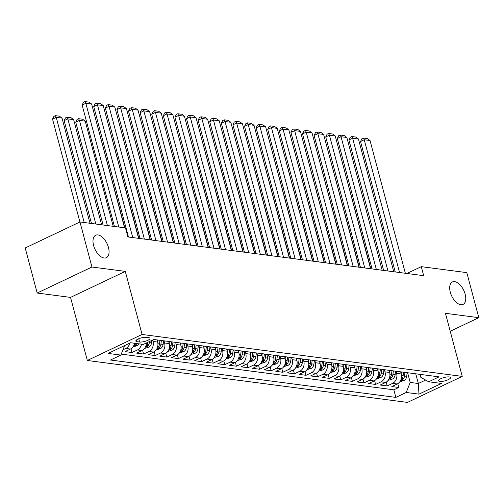 <?xml version="1.0" encoding="UTF-8"?>
<svg xmlns="http://www.w3.org/2000/svg" width="504" height="504" viewBox="0 0 504 504"><rect width="100%" height="100%" fill="white"/><g stroke="black" fill="none" stroke-linecap="round" stroke-linejoin="round"><path stroke-width="0.76" d="M450.299 292.207A12.417 6.653 -115.4 0 1 452.397 281.963A12.417 6.653 -115.4 0 1 465.148 294.153A12.417 6.653 -115.4 0 1 463.056 304.397A12.417 6.653 -115.4 0 1 450.299 292.207M93.605 245.492A12.417 6.653 -115.4 0 1 95.703 235.248A12.417 6.653 -115.4 0 1 108.455 247.439A12.417 6.653 -115.4 0 1 106.363 257.683A12.417 6.653 -115.4 0 1 93.605 245.492M449.253 376.935A6.212 1.714 165.1 0 0 442.348 378.069A6.212 1.714 165.1 0 0 438.518 380.785A6.212 1.714 165.1 0 0 439.784 381.44A6.212 1.714 165.1 0 0 446.689 380.306A6.212 1.714 165.1 0 0 450.519 377.591A6.212 1.714 165.1 0 0 449.253 376.935M87.324 360.48L407.478 402.413L462.237 376.394L142.084 334.467L87.324 360.48L70.541 297.398L125.294 271.385L91.948 267.019L37.189 293.032L70.541 297.398M37.189 293.032L25.2 247.974L79.96 221.962L91.948 267.019M134.562 343.256A7.762 6.193 97.5 0 1 130.442 349.045L125.036 351.609L131.998 352.523L130.99 348.743M146.343 342.985A7.762 6.193 -82.5 0 1 142.04 350.564L136.641 353.134L143.596 354.041L142.594 350.267M157.072 339.929L157.639 342.065A7.762 6.193 -82.5 0 1 153.638 352.082L148.239 354.652L155.194 355.559L154.192 351.786M168.67 341.447L169.243 343.583A7.762 6.193 -82.5 0 1 165.236 353.6L159.837 356.171L166.799 357.078L165.791 353.304M180.274 342.966L180.841 345.101A7.762 6.193 -82.5 0 1 176.841 355.125L171.436 357.689L178.397 358.602L177.389 354.822M191.873 344.484L192.44 346.62A7.762 6.193 -82.5 0 1 188.439 356.643L183.034 359.207L189.995 360.121L188.994 356.341M203.471 346.002L204.038 348.138A7.762 6.193 -82.5 0 1 200.038 358.161L194.638 360.725L201.594 361.639L200.592 357.859M215.069 347.521L215.643 349.656A7.762 6.193 -82.5 0 1 211.636 359.68L206.237 362.244L213.198 363.157L212.19 359.377M226.674 349.045L227.241 351.175A7.762 6.193 -82.5 0 1 223.241 361.198L217.835 363.762L224.797 364.675L223.789 360.902M238.272 350.564L238.839 352.699A7.762 6.193 -82.5 0 1 234.839 362.716L229.433 365.287L236.395 366.194L235.393 362.42M249.871 352.082L250.438 354.218A7.762 6.193 -82.5 0 1 246.437 364.234L241.038 366.805L247.993 367.712L246.992 363.938M261.469 353.6L262.036 355.736A7.762 6.193 -82.5 0 1 258.035 365.759L252.636 368.323L259.598 369.237L258.59 365.457M273.073 355.118L273.641 357.254A7.762 6.193 -82.5 0 1 269.64 367.277L264.235 369.841L271.196 370.755L270.188 366.975M284.672 356.637L285.239 358.772A7.762 6.193 -82.5 0 1 281.238 368.796L275.833 371.36L282.794 372.273L281.793 368.493M296.27 358.155L296.837 360.291A7.762 6.193 -82.5 0 1 292.837 370.314L287.438 372.878L294.393 373.792L293.391 370.012M307.868 359.68L308.435 361.809A7.762 6.193 -82.5 0 1 304.435 371.832L299.036 374.396L305.997 375.31L304.989 371.536M319.473 361.198L320.04 363.327A7.762 6.193 -82.5 0 1 316.039 373.351L310.634 375.921L317.596 376.828L316.588 373.054M331.071 362.716L331.638 364.852A7.762 6.193 -82.5 0 1 327.638 374.869L322.232 377.439L329.194 378.346L328.192 374.573M342.67 364.234L343.237 366.37A7.762 6.193 -82.5 0 1 339.236 376.394L333.837 378.958L340.792 379.871L339.791 376.091M354.268 365.753L354.835 367.889A7.762 6.193 -82.5 0 1 350.834 377.912L345.435 380.476L352.397 381.389L351.389 377.609M365.866 367.271L366.44 369.407A7.762 6.193 -82.5 0 1 362.433 379.43L357.034 381.994L363.995 382.908L362.987 379.128M377.471 368.789L378.038 370.925A7.762 6.193 -82.5 0 1 374.037 380.948L368.632 383.512L375.593 384.426L374.585 380.646M389.069 370.314L389.636 372.443A7.762 6.193 -82.5 0 1 385.636 382.467L380.23 385.031L387.192 385.944L386.19 382.171M79.96 221.962L125.49 227.921L127.884 236.937L423.681 275.675L421.281 266.66L406.93 273.477M137.063 341.699L139.614 342.033A6.017 1.663 165.1 0 0 146.305 340.943A6.017 1.663 165.1 0 0 150.016 338.31A6.017 1.663 165.1 0 0 148.787 337.68L146.236 337.34A6.017 1.663 165.1 0 0 139.545 338.436A6.017 1.663 165.1 0 0 135.834 341.069A6.017 1.663 165.1 0 0 137.063 341.699L136.584 339.91M420.065 374.371L420.865 377.383L428.702 381.78L439.066 376.86L153.707 339.488L143.35 344.408L130.586 342.739L108.095 353.424L120.853 355.093L110.496 360.02L395.848 397.391L406.211 392.465L410.212 382.448L418.333 383.506L425.615 380.048M428.702 381.78L441.466 383.45L418.969 394.141L406.211 392.465M396.031 371.221L396.598 373.357A7.762 6.193 97.5 0 1 392.597 383.38L387.192 385.944M400.667 371.832L401.234 373.962L396.598 373.357M384.426 369.703L384.999 371.839A7.762 6.193 97.5 0 1 380.993 381.862L375.593 384.426M372.828 368.185L373.395 370.32A7.762 6.193 97.5 0 1 369.394 380.337L363.995 382.908M361.229 366.666L361.796 368.802A7.762 6.193 97.5 0 1 357.796 378.819L352.397 381.389M349.631 365.148L350.198 367.277A7.762 6.193 97.5 0 1 346.198 377.301L340.792 379.871M338.033 363.63L338.6 365.759A7.762 6.193 97.5 0 1 334.593 375.782L329.194 378.346M326.428 362.105L326.995 364.241A7.762 6.193 97.5 0 1 322.995 374.264L317.596 376.828M314.83 360.587L315.397 362.723A7.762 6.193 97.5 0 1 311.396 372.746L305.997 375.31M303.232 359.069L303.799 361.204A7.762 6.193 97.5 0 1 299.798 371.228L294.393 373.792M291.633 357.55L292.2 359.686A7.762 6.193 97.5 0 1 288.2 369.703L282.794 372.273M280.029 356.032L280.596 358.168A7.762 6.193 97.5 0 1 276.595 368.185L271.196 370.755M268.43 354.514L268.997 356.643A7.762 6.193 97.5 0 1 264.997 366.666L259.598 369.237M256.832 352.995L257.399 355.125A7.762 6.193 97.5 0 1 253.399 365.148L247.993 367.712M245.234 351.471L245.801 353.606A7.762 6.193 97.5 0 1 241.8 363.63L236.395 366.194M233.629 349.952L234.203 352.088A7.762 6.193 97.5 0 1 230.196 362.111L224.797 364.675M222.031 348.434L222.598 350.57A7.762 6.193 97.5 0 1 218.597 360.593L213.198 363.157M210.433 346.916L211 349.051A7.762 6.193 97.5 0 1 206.999 359.075L201.594 361.639M198.834 345.397L199.401 347.533A7.762 6.193 97.5 0 1 195.401 357.55L189.995 360.121M187.23 343.879L187.803 346.015A7.762 6.193 97.5 0 1 183.796 356.032L178.397 358.602M175.631 342.361L176.198 344.49A7.762 6.193 97.5 0 1 172.198 354.514L166.799 357.078M164.033 340.836L164.6 342.972A7.762 6.193 97.5 0 1 160.6 352.995L155.194 355.559M152.618 340.005L153.002 341.454A7.762 6.193 97.5 0 1 149.001 351.477L143.596 354.041M129.818 343.104A7.762 6.193 97.5 0 1 125.798 348.44L122.976 349.776M121.243 354.117L393.838 389.819L398.79 387.463L397.788 383.689M401.234 373.962A7.762 6.193 -82.5 0 1 397.234 383.985L391.835 386.555L398.79 387.463M141.523 344.169A7.762 6.193 97.5 0 1 137.397 349.959L131.998 352.523M450.223 331.26L478.8 317.684L466.811 272.626L421.281 266.66M478.8 317.684L445.448 313.312L462.237 376.394M125.294 271.385L142.084 334.467M415.75 373.804L418.333 383.506L418.969 394.141M407.629 372.739L410.212 382.448M124.664 345.555L120.853 355.093M393.838 389.819L395.848 397.391M118.768 227.039L85.838 103.295L82.139 105.052L114.446 226.479M124.564 227.802L91.64 104.051L85.838 103.295L84.974 101.588L89.032 102.123L91.64 104.051M82.139 105.052L83.494 102.293L84.974 101.588M84.218 222.516L56.24 117.356L62.036 118.112L90.021 223.278M52.536 119.114L53.896 116.355L55.377 115.649L56.24 117.356L52.536 119.114L79.909 221.981M55.377 115.649L59.434 116.185L62.036 118.112M132.76 237.573L97.436 104.813L93.738 106.571L128.444 237.006M138.562 238.335L103.238 105.569L97.436 104.813L96.573 103.112L100.636 103.641L103.238 105.569M93.738 106.571L95.092 103.811L96.573 103.112M144.364 239.091L109.034 106.331L105.336 108.089L140.043 238.524M150.16 239.854L114.836 107.087L109.034 106.331L108.171 104.63L112.235 105.16L114.836 107.087M105.336 108.089L106.691 105.33L108.171 104.63M155.963 240.61L120.639 107.85L116.934 109.607L151.641 240.043M161.759 241.372L126.435 108.612L120.639 107.85L119.776 106.149L123.833 106.678L126.435 108.612M116.934 109.607L118.295 106.848L119.776 106.149M167.561 242.128L132.237 109.368L128.539 111.126L163.246 241.567M173.363 242.89L138.039 110.13L132.237 109.368L131.374 107.667L135.431 108.196L138.039 110.13M128.539 111.126L129.893 108.373L131.374 107.667M132.993 346.884L137.195 345.643A5.141 4.101 -82.5 0 0 139.079 343.848M95.823 224.034L67.838 118.875L73.641 119.631L101.619 224.797M64.14 120.632L65.495 117.873L66.975 117.174L67.838 118.875L64.14 120.632L91.501 223.474M135.482 343.375A5.141 4.101 97.5 0 1 134.65 344.421L134.272 345.007L134.587 345.152L136.042 344.604A5.141 4.101 -82.5 0 0 136.874 343.558M66.975 117.174L71.032 117.703L73.641 119.631M144.591 348.409L148.793 347.161A5.141 4.101 -82.5 0 0 151.521 342.903L151.83 340.376M107.421 225.559L79.437 120.393L85.239 121.149L113.217 226.315M75.739 122.151L77.093 119.391L78.574 118.692L79.437 120.393L75.739 122.151L103.1 224.992M147.949 342.222L147.924 342.43A5.141 4.101 97.5 0 1 146.248 345.939L145.87 346.525L146.192 346.67L147.641 346.122A5.141 4.101 -82.5 0 0 149.316 342.613L149.455 341.51M78.574 118.692L82.637 119.221L85.239 121.149M156.19 349.927L160.392 348.68A5.141 4.101 -82.5 0 0 163.12 344.421L163.567 340.78M96.585 122.636L124.822 227.833M157.557 341.75L157.771 340.017M159.976 340.307L159.529 343.949A5.141 4.101 97.5 0 1 157.847 347.458L157.469 348.044L157.79 348.188L159.239 347.64A5.141 4.101 -82.5 0 0 160.921 344.131L161.362 340.49M167.788 351.446L171.99 350.198A5.141 4.101 -82.5 0 0 174.724 345.939L175.172 342.298M108.184 124.154L138.821 238.367M169.155 343.268L169.369 341.536M171.574 341.825L171.127 345.467A5.141 4.101 97.5 0 1 169.445 348.982L169.067 349.562L169.388 349.707L170.837 349.165A5.141 4.101 -82.5 0 0 172.519 345.649L172.966 342.008M179.159 243.653L143.835 110.886L140.137 112.644L174.844 243.086M184.962 244.409L149.638 111.649L143.835 110.886L142.972 109.185L147.036 109.721L149.638 111.649M140.137 112.644L141.492 109.891L142.972 109.185M179.386 352.964L183.588 351.716A5.141 4.101 -82.5 0 0 186.322 347.458L186.77 343.816M119.782 125.679L150.419 239.885M180.76 344.786L180.968 343.06M183.173 343.344L182.725 346.991A5.141 4.101 97.5 0 1 181.049 350.501L180.665 351.08L180.986 351.225L182.435 350.683A5.141 4.101 -82.5 0 0 184.118 347.168L184.565 343.526M190.764 245.171L155.434 112.405L151.736 114.162L186.442 244.604M196.56 245.927L161.236 113.167L155.434 112.405L154.571 110.704L158.634 111.239L161.236 113.167M151.736 114.162L153.09 111.409L154.571 110.704M190.991 354.482L195.193 353.241A5.141 4.101 -82.5 0 0 197.921 348.976L198.368 345.334M131.38 127.197L162.017 241.403M192.358 346.305L192.566 344.579M194.771 344.862L194.323 348.51A5.141 4.101 97.5 0 1 192.648 352.019L192.27 352.598L192.591 352.75L194.04 352.201A5.141 4.101 -82.5 0 0 195.716 348.692L196.163 345.045M202.362 246.689L167.038 113.923L163.334 115.687L198.041 246.122M208.158 247.445L172.834 114.685L167.038 113.923L166.175 112.222L170.232 112.757L172.834 114.685M163.334 115.687L164.695 112.927L166.175 112.222M202.589 356L206.791 354.759A5.141 4.101 -82.5 0 0 209.519 350.501L209.966 346.853M142.985 128.715L173.615 242.922M203.956 347.823L204.17 346.097M206.369 346.387L205.928 350.028A5.141 4.101 97.5 0 1 204.246 353.537L203.868 354.117L204.189 354.268L205.638 353.72A5.141 4.101 -82.5 0 0 207.314 350.211L207.761 346.569M213.961 248.207L178.637 115.448L174.938 117.205L209.645 247.64M219.763 248.97L184.433 116.203L178.637 115.448L177.773 113.747L181.831 114.276L184.433 116.203M174.938 117.205L176.293 114.446L177.773 113.747M214.187 357.519L218.389 356.278A5.141 4.101 -82.5 0 0 221.124 352.019L221.565 348.377M154.583 130.234L185.214 244.44M215.554 349.341L215.769 347.615M217.974 347.905L217.526 351.546A5.141 4.101 97.5 0 1 215.844 355.055L215.466 355.641L215.788 355.786L217.237 355.238A5.141 4.101 -82.5 0 0 218.919 351.729L219.366 348.088M225.559 249.726L190.235 116.966L186.537 118.723L221.243 249.159M231.361 250.488L196.037 117.722L190.235 116.966L189.372 115.265L193.429 115.794L196.037 117.722M186.537 118.723L187.891 115.964L189.372 115.265M225.786 359.043L229.988 357.796A5.141 4.101 -82.5 0 0 232.722 353.537L233.169 349.896M166.181 131.752L196.818 245.965M227.153 350.86L227.367 349.133M229.572 349.423L229.125 353.065A5.141 4.101 97.5 0 1 227.443 356.574L227.065 357.16L227.386 357.304L228.835 356.756A5.141 4.101 -82.5 0 0 230.517 353.247L230.964 349.606M237.163 251.244L201.833 118.484L198.135 120.242L232.842 250.677M242.959 252.006L207.635 119.24L201.833 118.484L200.97 116.783L205.034 117.312L207.635 119.24M198.135 120.242L199.489 117.482L200.97 116.783M237.39 360.562L241.592 359.314A5.141 4.101 -82.5 0 0 244.32 355.055L244.768 351.414M177.78 133.27L208.417 247.483M238.757 352.378L238.965 350.652M241.17 350.941L240.723 354.583A5.141 4.101 97.5 0 1 239.047 358.092L238.669 358.678L238.984 358.823L240.439 358.275A5.141 4.101 -82.5 0 0 242.115 354.766L242.563 351.124M248.762 252.762L213.438 120.002L209.733 121.76L244.44 252.202M254.558 253.525L219.234 120.765L213.438 120.002L212.575 118.301L216.632 118.831L219.234 120.765M209.733 121.76L211.094 119.007L212.575 118.301M248.989 362.08L253.191 360.832A5.141 4.101 -82.5 0 0 255.919 356.574L256.366 352.932M189.378 134.788L220.015 249.001M250.356 353.902L250.57 352.17M252.769 352.46L252.321 356.101A5.141 4.101 97.5 0 1 250.646 359.617L250.268 360.196L250.589 360.341L252.038 359.799A5.141 4.101 -82.5 0 0 253.714 356.284L254.161 352.642M260.36 254.287L225.036 121.521L221.338 123.278L256.045 253.72M266.162 255.043L230.832 122.283L225.036 121.521L224.173 119.82L228.23 120.349L230.832 122.283M221.338 123.278L222.692 120.525L224.173 119.82M260.587 363.598L264.789 362.351A5.141 4.101 -82.5 0 0 267.523 358.092L267.964 354.451M200.983 136.307L231.613 250.519M261.954 355.421L262.168 353.688M264.373 353.978L263.926 357.626A5.141 4.101 97.5 0 1 262.244 361.135L261.866 361.714L262.187 361.859L263.636 361.318A5.141 4.101 -82.5 0 0 265.318 357.802L265.766 354.161M272.185 365.116L276.387 363.875A5.141 4.101 -82.5 0 0 279.122 359.61L279.569 355.969M212.581 137.831L243.218 252.038M273.552 356.939L273.767 355.213M275.971 355.496L275.524 359.144A5.141 4.101 97.5 0 1 273.842 362.653L273.464 363.233L273.785 363.384L275.234 362.836A5.141 4.101 -82.5 0 0 276.916 359.327L277.364 355.679M283.79 366.635L287.992 365.394A5.141 4.101 -82.5 0 0 290.72 361.135L291.167 357.487M224.179 139.35L254.816 253.556M285.157 358.457L285.365 356.731M287.57 357.021L287.123 360.662A5.141 4.101 97.5 0 1 285.447 364.171L285.069 364.751L285.384 364.902L286.839 364.354A5.141 4.101 -82.5 0 0 288.515 360.845L288.962 357.204M271.958 255.805L236.634 123.039L232.936 124.797L267.643 255.238M277.761 256.561L242.437 123.801L236.634 123.039L235.771 121.338L239.828 121.873L242.437 123.801M232.936 124.797L234.291 122.044L235.771 121.338M283.557 257.323L248.233 124.557L244.534 126.315L279.241 256.757M289.359 258.079L254.035 125.32L248.233 124.557L247.369 122.856L251.433 123.392L254.035 125.32M244.534 126.315L245.889 123.562L247.369 122.856M295.161 258.842L259.837 126.082L256.133 127.84L290.839 258.275M300.957 259.598L265.633 126.838L259.837 126.082L258.968 124.375L263.031 124.91L265.633 126.838M256.133 127.84L257.494 125.08L258.968 124.375M295.388 368.153L299.59 366.912A5.141 4.101 -82.5 0 0 302.318 362.653L302.765 359.006M235.778 140.868L266.414 255.074M296.755 359.976L296.969 358.25M299.168 358.539L298.721 362.181A5.141 4.101 97.5 0 1 297.045 365.69L296.667 366.276L296.988 366.421L298.437 365.873A5.141 4.101 -82.5 0 0 300.113 362.363L300.56 358.722M306.76 260.36L271.435 127.6L267.731 129.358L302.444 259.793M312.562 261.122L277.231 128.356L271.435 127.6L270.572 125.899L274.63 126.428L277.231 128.356M267.731 129.358L269.092 126.598L270.572 125.899M306.986 369.671L311.188 368.43A5.141 4.101 -82.5 0 0 313.916 364.171L314.364 360.53M247.382 142.386L278.013 256.599M308.353 361.494L308.568 359.768M310.773 360.058L310.325 363.699A5.141 4.101 97.5 0 1 308.643 367.208L308.265 367.794L308.587 367.939L310.036 367.391A5.141 4.101 -82.5 0 0 311.718 363.882L312.165 360.24M318.358 261.878L283.034 129.118L279.336 130.876L314.042 261.311M324.16 262.641L288.836 129.875L283.034 129.118L282.171 127.418L286.228 127.947L288.836 129.875M279.336 130.876L280.69 128.117L282.171 127.418M318.585 371.196L322.787 369.949A5.141 4.101 -82.5 0 0 325.521 365.69L325.968 362.048M258.98 143.905L289.617 258.117M319.952 363.012L320.166 361.286M322.371 361.576L321.924 365.217A5.141 4.101 97.5 0 1 320.242 368.726L319.864 369.312L320.185 369.457L321.634 368.909A5.141 4.101 -82.5 0 0 323.316 365.4L323.763 361.759M329.956 263.397L294.632 130.637L290.934 132.394L325.641 262.836M335.759 264.159L300.434 131.399L294.632 130.637L293.769 128.936L297.832 129.465L300.434 131.399M290.934 132.394L292.288 129.635L293.769 128.936M330.189 372.714L334.391 371.467A5.141 4.101 -82.5 0 0 337.119 367.208L337.567 363.567M270.579 145.423L301.216 259.636M331.556 364.537L331.764 362.804M333.969 363.094L333.522 366.736A5.141 4.101 97.5 0 1 331.846 370.251L331.468 370.831L331.783 370.976L333.239 370.427A5.141 4.101 -82.5 0 0 334.914 366.918L335.362 363.277M341.561 264.915L306.23 132.155L302.532 133.913L337.239 264.354M347.357 265.677L312.033 132.917L306.23 132.155L305.367 130.454L309.431 130.983L312.033 132.917M302.532 133.913L303.893 131.16L305.367 130.454M341.788 374.233L345.99 372.985A5.141 4.101 -82.5 0 0 348.718 368.726L349.165 365.085M282.177 146.941L312.814 261.154M343.155 366.055L343.363 364.323M345.568 364.613L345.12 368.254A5.141 4.101 97.5 0 1 343.445 371.769L343.066 372.349L343.388 372.494L344.837 371.952A5.141 4.101 -82.5 0 0 346.513 368.437L346.96 364.795M353.159 266.44L317.835 133.673L314.131 135.431L348.837 265.873M358.961 267.196L323.631 134.436L317.835 133.673L316.972 131.972L321.029 132.508L323.631 134.436M314.131 135.431L315.491 132.678L316.972 131.972M353.386 375.751L357.588 374.51A5.141 4.101 -82.5 0 0 360.316 370.245L360.763 366.603M293.782 148.466L324.412 262.672M354.753 367.574L354.967 365.847M357.172 366.131L356.725 369.779A5.141 4.101 97.5 0 1 355.043 373.288L354.665 373.867L354.986 374.018L356.435 373.47A5.141 4.101 -82.5 0 0 358.117 369.961L358.558 366.314M364.757 267.958L329.433 135.192L325.735 136.949L360.442 267.391M370.56 268.714L335.236 135.954L329.433 135.192L328.57 133.491L332.627 134.026L335.236 135.954M325.735 136.949L327.09 134.196L328.57 133.491M364.984 377.269L369.186 376.028A5.141 4.101 -82.5 0 0 371.921 371.769L372.368 368.122M305.38 149.984L336.017 264.191M366.351 369.092L366.566 367.366M368.771 367.655L368.323 371.297A5.141 4.101 97.5 0 1 366.641 374.806L366.263 375.386L366.584 375.537L368.033 374.989A5.141 4.101 -82.5 0 0 369.716 371.479L370.163 367.832M376.356 269.476L341.032 136.716L337.334 138.474L372.04 268.909M382.158 270.232L346.834 137.472L341.032 136.716L340.169 135.009L344.232 135.544L346.834 137.472M337.334 138.474L338.688 135.715L340.169 135.009M376.589 378.788L380.791 377.546A5.141 4.101 -82.5 0 0 383.519 373.288L383.966 369.64M316.978 151.502L347.615 265.709M377.956 370.61L378.164 368.884M380.369 369.174L379.921 372.815A5.141 4.101 97.5 0 1 378.246 376.324L377.868 376.91L378.183 377.055L379.632 376.507A5.141 4.101 -82.5 0 0 381.314 372.998L381.761 369.356M387.96 270.994L352.63 138.235L348.932 139.992L383.639 270.428M393.756 271.757L358.432 138.991L352.63 138.235L351.767 136.534L355.83 137.063L358.432 138.991M348.932 139.992L350.286 137.233L351.767 136.534M388.187 380.306L392.389 379.065A5.141 4.101 -82.5 0 0 395.117 374.806L395.564 371.164M328.576 153.021L359.213 267.227M389.554 372.128L389.762 370.402M391.967 370.692L391.52 374.333A5.141 4.101 97.5 0 1 389.844 377.843L389.466 378.428L389.787 378.573L391.236 378.025A5.141 4.101 -82.5 0 0 392.912 374.516L393.359 370.875M399.559 272.513L364.234 139.753L360.53 141.511L395.237 271.946M405.355 273.275L370.031 140.509L364.234 139.753L363.371 138.052L367.429 138.581L370.031 140.509M360.53 141.511L361.891 138.751L363.371 138.052M399.785 381.83L403.988 380.583A5.141 4.101 -82.5 0 0 406.715 376.324L407.163 372.683M340.181 154.539L370.812 268.752M401.152 373.647L401.367 371.921M403.565 372.21L403.124 375.852A5.141 4.101 97.5 0 1 401.442 379.361L401.064 379.947L401.386 380.092L402.835 379.544A5.141 4.101 -82.5 0 0 404.517 376.034L404.958 372.393M389.636 372.443L384.999 371.839M378.038 370.925L373.395 370.32M366.44 369.407L361.796 368.802M354.835 367.889L350.198 367.277M343.237 366.37L338.6 365.759M331.638 364.852L326.995 364.241M320.04 363.327L315.397 362.723M308.435 361.809L303.799 361.204M296.837 360.291L292.2 359.686M285.239 358.772L280.596 358.168M273.641 357.254L268.997 356.643M262.036 355.736L257.399 355.125M250.438 354.218L245.801 353.606M238.839 352.699L234.203 352.088M227.241 351.175L222.598 350.57M215.643 349.656L211 349.051M204.038 348.138L199.401 347.533M192.44 346.62L187.803 346.015M180.841 345.101L176.198 344.49M169.243 343.583L164.6 342.972M157.639 342.065L153.002 341.454M130.442 349.045L125.798 348.44M397.234 383.985L392.597 383.38M385.636 382.467L380.993 381.862M374.037 380.948L369.394 380.337M362.433 379.43L357.796 378.819M350.834 377.912L346.198 377.301M339.236 376.394L334.593 375.782M327.638 374.869L322.995 374.264M316.039 373.351L311.396 372.746M304.435 371.832L299.798 371.228M292.837 370.314L288.2 369.703M281.238 368.796L276.595 368.185M269.64 367.277L264.997 366.666M258.035 365.759L253.399 365.148M246.437 364.234L241.8 363.63M234.839 362.716L230.196 362.111M223.241 361.198L218.597 360.593M211.636 359.68L206.999 359.075M200.038 358.161L195.401 357.55M188.439 356.643L183.796 356.032M176.841 355.125L172.198 354.514M165.236 353.6L160.6 352.995M153.638 352.082L149.001 351.477M142.04 350.564L137.397 349.959M138.739 338.745L139.614 342.033M133.932 345.259L137.088 345.675M135.721 343.413L136.042 344.604M145.53 346.777L148.686 347.193M149.316 342.613L151.521 342.903M147.603 342.386L147.924 342.43M147.237 344.623L147.641 346.122M157.128 348.302L160.291 348.711M160.921 344.131L163.12 344.421M157.922 343.741L159.529 343.949M158.842 346.141L159.239 347.64M168.733 349.82L171.889 350.23M172.519 345.649L174.724 345.939M169.52 345.259L171.127 345.467M170.44 347.659L170.837 349.165M180.331 351.338L183.488 351.754M184.118 347.168L186.322 347.458M181.119 346.777L182.725 346.991M182.038 349.178L182.435 350.683M191.929 352.857L195.086 353.272M195.716 348.692L197.921 348.976M192.717 348.296L194.323 348.51M193.637 350.696L194.04 352.201M203.528 354.375L206.69 354.791M207.314 350.211L209.519 350.501M204.322 349.814L205.928 350.028M205.235 352.214L205.638 353.72M215.132 355.893L218.289 356.309M218.919 351.729L221.124 352.019M215.92 351.338L217.526 351.546M216.84 353.739L217.237 355.238M226.731 357.412L229.887 357.827M230.517 353.247L232.722 353.537M227.518 352.857L229.125 353.065M228.438 355.257L228.835 356.756M238.329 358.936L241.485 359.346M242.115 354.766L244.32 355.055M239.117 354.375L240.723 354.583M240.036 356.775L240.439 358.275M249.927 360.454L253.09 360.864M253.714 356.284L255.919 356.574M250.715 355.893L252.321 356.101M251.635 358.294L252.038 359.799M261.526 361.973L264.688 362.389M265.318 357.802L267.523 358.092M262.319 357.412L263.926 357.626M263.239 359.812L263.636 361.318M273.13 363.491L276.286 363.907M276.916 359.327L279.122 359.61M273.918 358.93L275.524 359.144M274.837 361.33L275.234 362.836M284.728 365.009L287.885 365.425M288.515 360.845L290.72 361.135M285.516 360.448L287.123 360.662M286.436 362.849L286.839 364.354M296.327 366.528L299.489 366.944M300.113 362.363L302.318 362.653M297.114 361.973L298.721 362.181M298.034 364.373L298.437 365.873M307.925 368.046L311.088 368.462M311.718 363.882L313.916 364.171M308.719 363.491L310.325 363.699M309.639 365.891L310.036 367.391M319.53 369.571L322.686 369.98M323.316 365.4L325.521 365.69M320.317 365.009L321.924 365.217M321.237 367.41L321.634 368.909M331.128 371.089L334.284 371.498M334.914 366.918L337.119 367.208M331.916 366.528L333.522 366.736M332.835 368.928L333.239 370.427M342.726 372.607L345.883 373.017M346.513 368.437L348.718 368.726M343.514 368.046L345.12 368.254M344.434 370.446L344.837 371.952M354.325 374.126L357.487 374.541M358.117 369.961L360.316 370.245M355.118 369.564L356.725 369.779M356.038 371.965L356.435 373.47M365.929 375.644L369.086 376.06M369.716 371.479L371.921 371.769M366.717 371.083L368.323 371.297M367.636 373.483L368.033 374.989M377.527 377.162L380.684 377.578M381.314 372.998L383.519 373.288M378.315 372.607L379.921 372.815M379.235 375.001L379.632 376.507M389.126 378.68L392.282 379.096M392.912 374.516L395.117 374.806M389.913 374.126L391.52 374.333M390.833 376.526L391.236 378.025M400.724 380.205L403.887 380.614M404.517 376.034L406.715 376.324M401.518 375.644L403.124 375.852M402.431 378.044L402.835 379.544"/></g></svg>
